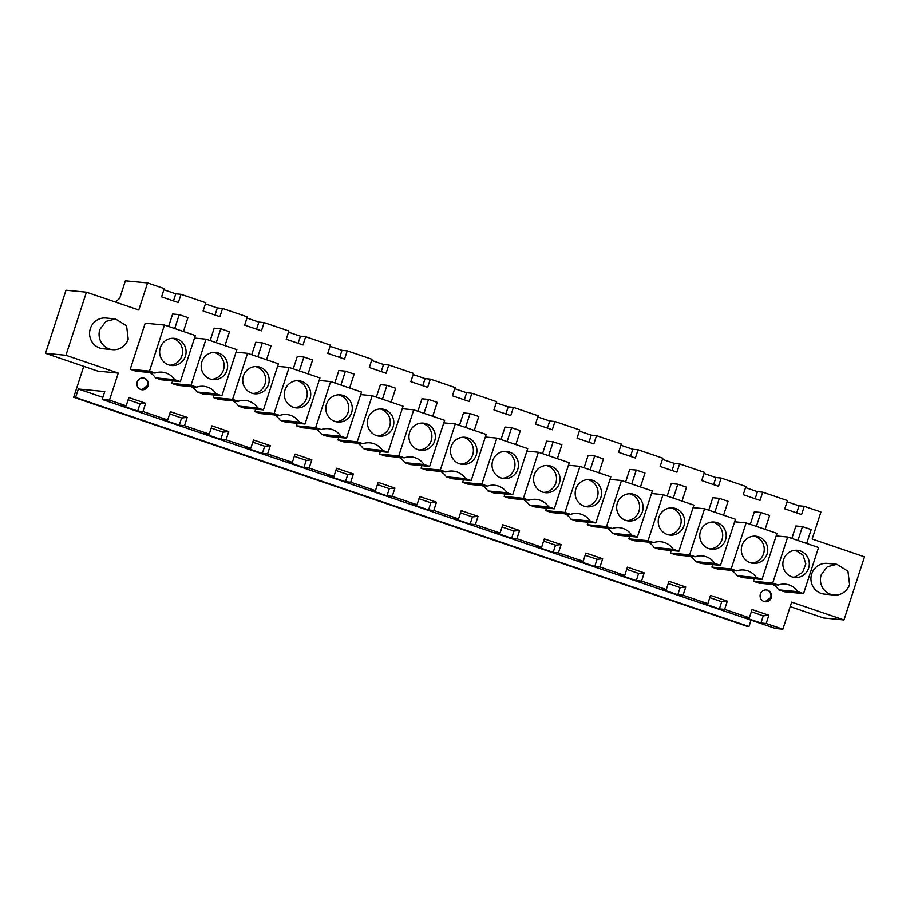 <?xml version="1.0" encoding="UTF-8"?>
<svg xmlns="http://www.w3.org/2000/svg" width="910" height="910" viewBox="0 0 910 910"><rect width="100%" height="100%" fill="white"/><g stroke="black" fill="none" stroke-linecap="round" stroke-linejoin="round"><path stroke-width="1.36" d="M83.754 366.343L73.699 397.295L75.598 397.477L78.34 389.025L104.752 391.562L102.182 399.445L775.57 628.491L782.862 629.185L791.654 602.136L843.991 619.949L864.5 556.829L812.152 539.027L820.945 511.989L804.258 506.313L801.585 514.548L784.784 508.838L787.468 500.591L762.716 492.173L760.032 500.42L743.242 494.71L745.916 486.463L721.164 478.046L718.49 486.293L701.69 480.571L704.374 472.335L679.611 463.918L676.938 472.153L660.148 466.443L662.821 458.196L638.069 449.779L635.385 458.026L618.595 452.315L621.28 444.069L596.516 435.651L593.843 443.887L577.054 438.176L579.727 429.941L554.975 421.512L552.29 429.759L535.501 424.049L538.174 415.802L513.422 407.384L510.749 415.631L493.948 409.921L496.632 401.674L471.88 393.257L469.196 401.492L452.406 395.782L455.08 387.546L430.328 379.117L427.654 387.364L410.854 381.654L413.538 373.407L388.786 364.99L386.102 373.236L369.312 367.515L371.985 359.279L347.233 350.862L344.549 359.097L327.759 353.387L330.444 345.14L305.68 336.723L303.007 344.97L286.218 339.259L288.891 331.012L264.139 322.595L261.454 330.842L244.665 325.12L247.338 316.885L222.586 308.467L219.913 316.703L203.112 310.992L205.796 302.746L181.044 294.328L178.36 302.575L161.57 296.865L164.244 288.618L147.568 282.942L125.387 280.815L119.71 298.275L115.49 302.075M73.699 397.295L747.076 626.33L748.976 626.512L751.046 620.142M790.187 606.629L823.573 617.981L843.991 619.949M86.427 292.19L66.009 290.222L45.5 353.33L65.93 355.298L86.427 292.19L138.775 309.991L147.568 282.942M65.93 355.298L118.266 373.1L109.484 400.15L126.16 405.826L128.845 397.579L145.634 403.289L140.038 403.847L128.128 399.797M782.862 629.185L766.174 623.509L768.859 615.274L752.058 609.552L749.385 617.799L724.633 609.381L727.306 601.135L710.517 595.424L707.832 603.671L683.08 595.254L685.765 587.007L668.964 581.297L666.291 589.532L641.539 581.115L644.212 572.879L627.422 567.158L624.738 575.404L599.986 566.987L602.659 558.74L585.869 553.03L583.196 561.277L558.433 552.848L561.117 544.612L544.328 538.902L541.643 547.137L516.891 538.72L519.564 530.473L502.775 524.763L500.102 533.01L475.338 524.592L478.023 516.345L461.222 510.635L458.549 518.882L433.797 510.453L436.47 502.218L419.681 496.507L416.996 504.743L392.244 496.325L394.929 488.078L378.128 482.368L375.455 490.615L350.703 482.198L353.376 473.951L336.586 468.24L333.902 476.476L309.15 468.058L311.834 459.823L295.033 454.101L292.36 462.348L267.608 453.931L270.281 445.684L253.492 439.974L250.807 448.221L226.055 439.803L228.728 431.556L211.939 425.846L209.266 434.081L184.502 425.664L187.187 417.417L170.386 411.707L167.713 419.954L142.961 411.536L145.634 403.289M112.556 349.656L103.057 348.746A15.425 14.947 -84.5 0 1 90.352 328.567A15.425 14.947 -84.5 0 1 106.004 318.022L115.502 318.944L105.913 321.401L99.85 329.477A15.425 14.947 95.5 0 0 112.556 349.656A15.425 14.947 95.5 0 0 128.208 339.123L126.581 325.848L115.502 318.944M213.327 397.545L218.935 399.456L238.192 401.31L232.585 399.399L213.327 397.545L214.146 395.02M232.892 400.798A17.802 17.244 -84.5 0 1 238.568 406.133L244.187 408.044L263.445 409.898L278.414 363.795L247.554 353.308L232.585 399.399M274.433 414.926A17.802 17.244 -84.5 0 1 280.121 420.261L285.729 422.172L304.986 424.026L319.967 377.934L289.107 367.435L274.126 413.527L279.745 415.438L260.488 413.584L254.868 411.673L255.687 409.147M482.175 485.587A17.802 17.244 -84.5 0 1 487.851 490.922L493.47 492.833L512.728 494.687L527.709 448.596L496.849 438.097L481.868 484.188L487.487 486.099L468.229 484.245L462.61 482.334L463.429 479.809M565.269 513.854A17.802 17.244 -84.5 0 1 570.945 519.189L576.565 521.1L595.822 522.943L610.803 476.851L579.943 466.364L564.962 512.455L570.581 514.366L551.323 512.512L545.704 510.601L546.523 508.076M523.728 499.715A17.802 17.244 -84.5 0 1 529.404 505.061L535.023 506.961L554.281 508.815L569.25 462.724L538.39 452.224L526.879 451.121M504.982 493.937L504.163 496.473L509.771 498.384L529.029 500.227A17.802 17.244 95.5 0 1 548.662 506.904L554.281 508.815M315.986 429.065A17.802 17.244 -84.5 0 1 321.662 434.4L327.281 436.311L346.539 438.154L361.509 392.062L330.649 381.563L315.679 427.654L321.287 429.565L302.029 427.723L296.421 425.812L297.24 423.275M357.539 443.193A17.802 17.244 -84.5 0 1 363.215 448.528L368.823 450.439L388.081 452.293L403.062 406.201L372.201 395.702L360.69 394.599M338.793 437.414L337.963 439.939L343.582 441.85L362.84 443.705A17.802 17.244 95.5 0 1 382.473 450.382L388.081 452.293M399.08 457.32A17.802 17.244 -84.5 0 1 404.757 462.655L410.376 464.566L429.634 466.421L444.615 420.329L413.743 409.83L398.773 455.921L404.393 457.832L385.135 455.99L379.515 454.079L380.334 451.542M628.799 538.868L634.418 540.779L653.676 542.622L648.057 540.711L628.799 538.868L629.629 536.331M648.364 542.121A17.802 17.244 -84.5 0 1 654.051 547.456L659.659 549.367L678.917 551.21L693.898 505.118L663.037 494.619L648.057 540.711M606.822 527.982A17.802 17.244 -84.5 0 1 612.498 533.317L618.117 535.228L637.375 537.082L652.345 490.99L621.485 480.491L606.515 526.583L612.123 528.494L592.865 526.64L587.257 524.729L588.076 522.203M731.469 570.377A17.802 17.244 -84.5 0 1 737.145 575.712L742.753 577.622L762.011 579.477L776.992 533.385L746.132 522.886L734.62 521.783M712.723 564.598L711.893 567.123L717.512 569.034L736.77 570.889A17.802 17.244 95.5 0 1 756.403 577.566L762.011 579.477M172.593 380.88L171.774 383.417L177.393 385.328L196.651 387.171A17.802 17.244 95.5 0 1 216.273 393.848L221.892 395.759L236.873 349.667L206.013 339.168L191.032 385.26L171.774 383.417M191.339 386.67A17.802 17.244 -84.5 0 1 197.015 392.005L202.634 393.916L221.892 395.759M689.916 556.249A17.802 17.244 -84.5 0 1 695.593 561.584L701.212 563.495L720.47 565.349L735.451 519.246L704.579 508.758L693.079 507.643M671.17 550.47L670.351 552.996L675.971 554.907L695.229 556.761A17.802 17.244 95.5 0 1 714.851 563.438L720.47 565.349M833.924 595.015L824.414 594.105A15.425 14.947 -84.5 0 1 811.72 573.926A15.425 14.947 -84.5 0 1 827.372 563.392L836.87 564.302L827.281 566.759L821.218 574.836A15.425 14.947 95.5 0 0 833.924 595.015A15.425 14.947 95.5 0 0 849.576 584.482L847.949 571.207L836.87 564.302M771.293 597.722A5.938 5.744 -84.5 0 1 765.264 601.772A5.938 5.744 -84.5 0 1 760.385 594.014A5.938 5.744 -84.5 0 1 766.402 589.953A5.938 5.744 -84.5 0 1 771.293 597.722M773.011 584.516A17.802 17.244 -84.5 0 1 778.687 589.851L784.306 591.762L803.564 593.604L818.545 547.513L787.685 537.014L772.704 583.105L778.323 585.016L759.065 583.173L753.446 581.262L754.265 578.726M440.633 471.46A17.802 17.244 -84.5 0 1 446.31 476.795L451.929 478.705L471.187 480.548L486.156 434.457L455.296 423.958L440.315 470.06L445.934 471.971L426.676 470.117L421.057 468.206L421.887 465.681M149.797 372.531A17.802 17.244 -84.5 0 1 155.474 377.866L161.093 379.777L180.351 381.631L195.32 335.54L164.46 325.041L149.479 371.132L155.098 373.043L135.84 371.189L130.221 369.278L145.202 323.186L164.46 325.041M148.068 385.738A5.938 5.744 -84.5 0 1 142.051 389.787A5.938 5.744 -84.5 0 1 137.171 382.029A5.938 5.744 -84.5 0 1 143.188 377.98A5.938 5.744 -84.5 0 1 148.068 385.738M766.174 623.509L760.931 623.009L763.262 615.831L751.341 611.77M749.385 617.799L744.13 617.298L760.931 623.009M724.633 609.381L719.378 608.881L721.71 601.692L709.789 597.642M707.832 603.671L702.588 603.159L719.378 608.881M683.08 595.254L677.825 594.742L680.168 587.564L668.247 583.515M666.291 589.532L661.035 589.032L677.825 594.742M641.539 581.115L636.283 580.614L638.615 573.437L626.694 569.376M624.738 575.404L619.494 574.904L636.283 580.614M599.986 566.987L594.731 566.475L597.062 559.297L585.153 555.248M583.196 561.277L577.941 560.765L594.731 566.475M558.433 552.848L553.189 552.347L555.521 545.17L543.6 541.12M541.643 547.137L536.388 546.637L553.189 552.347M516.891 538.72L511.636 538.22L513.968 531.042L502.058 526.981M500.102 533.01L494.847 532.509L511.636 538.22M475.338 524.592L470.095 524.08L472.426 516.903L460.505 512.853M458.549 518.882L453.294 518.37L470.095 524.08M433.797 510.453L428.542 509.953L430.874 502.775L418.964 498.714M416.996 504.743L411.752 504.242L428.542 509.953M392.244 496.325L386.989 495.825L389.332 488.636L377.411 484.586M375.455 490.615L370.199 490.103L386.989 495.825M350.703 482.198L345.447 481.686L347.779 474.508L335.858 470.459M333.902 476.476L328.658 475.975L345.447 481.686M309.15 468.058L303.894 467.558L306.226 460.38L294.317 456.32M292.36 462.348L287.105 461.848L303.894 467.558M267.608 453.931L262.353 453.43L264.685 446.241L252.764 442.192M250.807 448.221L245.552 447.709L262.353 453.43M226.055 439.803L220.8 439.291L223.132 432.113L211.222 428.064M209.266 434.081L204.011 433.581L220.8 439.291M184.502 425.664L179.259 425.163L181.59 417.986L169.669 413.925M167.713 419.954L162.458 419.453L179.259 425.163M142.961 411.536L137.706 411.024L140.038 403.847M126.16 405.826L120.916 405.314L137.706 411.024M102.182 399.445L109.484 400.15M78.34 389.025L102.864 397.363M75.598 397.477L748.976 626.512M205.421 303.906L217.342 307.955L215.033 315.042M222.586 308.467L217.342 307.955M246.963 318.034L258.884 322.095L256.586 329.181M264.139 322.595L258.884 322.095M288.515 332.173L300.436 336.222L298.127 343.309M305.68 336.723L300.436 336.222M330.068 346.3L341.978 350.35L339.68 357.437M347.233 350.862L341.978 350.35M371.61 360.428L383.531 364.489L381.222 371.576M388.786 364.99L383.531 364.489M413.163 374.567L425.072 378.617L422.775 385.703M430.328 379.117L425.072 378.617M454.704 388.695L466.625 392.745L464.316 399.843M471.88 393.257L466.625 392.745M496.257 402.823L508.167 406.884L505.869 413.97M513.422 407.384L508.167 406.884M537.799 416.962L549.72 421.012L547.422 428.098M554.975 421.512L549.72 421.012M579.351 431.09L591.272 435.139L588.963 442.237M596.516 435.651L591.272 435.139M620.904 445.217L632.814 449.278L630.516 456.365M638.069 449.779L632.814 449.278M662.446 459.357L674.367 463.406L672.058 470.493M679.611 463.918L674.367 463.406M703.999 473.484L715.908 477.545L713.611 484.632M721.164 478.046L715.908 477.545M745.54 487.623L757.461 491.673L755.152 498.76M762.716 492.173L757.461 491.673M787.093 501.751L799.003 505.801L796.705 512.887M804.258 506.313L799.003 505.801M163.868 289.767L175.789 293.828L173.48 300.914M181.044 294.328L175.789 293.828M45.5 353.33L97.848 371.132L118.266 373.1M187.187 417.417L181.59 417.986M228.728 431.556L223.132 432.113M270.281 445.684L264.685 446.241M311.834 459.823L306.226 460.38M353.376 473.951L347.779 474.508M394.929 488.078L389.332 488.636M436.47 502.218L430.874 502.775M478.023 516.345L472.426 516.903M519.564 530.473L513.968 531.042M561.117 544.612L555.521 545.17M602.659 558.74L597.062 559.297M644.212 572.879L638.615 573.437M685.765 587.007L680.168 587.564M727.306 601.135L721.71 601.692M768.859 615.274L763.262 615.831M247.554 353.308L236.043 352.193M238.568 406.133L257.826 407.987L263.445 409.898M257.826 407.987A17.802 17.244 95.5 0 0 238.192 401.31M280.121 420.261L299.379 422.115A17.802 17.244 95.5 0 0 279.745 415.438M274.126 413.527L254.868 411.673M289.107 367.435L277.595 366.332M299.379 422.115L304.986 424.026M487.851 490.922L507.109 492.776L512.728 494.687M507.109 492.776A17.802 17.244 95.5 0 0 487.487 486.099M481.868 484.188L462.61 482.334M496.849 438.097L485.337 436.993M570.945 519.189L590.203 521.043L595.822 522.943M590.203 521.043A17.802 17.244 95.5 0 0 570.581 514.366M564.962 512.455L545.704 510.601M579.943 466.364L568.432 465.249M529.404 505.061L548.662 506.904M538.39 452.224L523.421 498.316L529.029 500.227M523.421 498.316L504.163 496.473M321.662 434.4L340.92 436.243L346.539 438.154M340.92 436.243A17.802 17.244 95.5 0 0 321.287 429.565M315.679 427.654L296.421 425.812M330.649 381.563L319.148 380.46M363.215 448.528L382.473 450.382M372.201 395.702L357.221 441.794L362.84 443.705M357.221 441.794L337.963 439.939M404.757 462.655L424.014 464.51L429.634 466.421M424.014 464.51A17.802 17.244 95.5 0 0 404.393 457.832M398.773 455.921L379.515 454.079M413.743 409.83L402.243 408.726M663.037 494.619L651.526 493.516M654.051 547.456L673.309 549.299L678.917 551.21M673.309 549.299A17.802 17.244 95.5 0 0 653.676 542.622M612.498 533.317L631.756 535.171L637.375 537.082M631.756 535.171A17.802 17.244 95.5 0 0 612.123 528.494M606.515 526.583L587.257 524.729M621.485 480.491L609.984 479.388M737.145 575.712L756.403 577.566M746.132 522.886L731.151 568.977L736.77 570.889M731.151 568.977L711.893 567.123M206.013 339.168L194.501 338.065M197.015 392.005L216.273 393.848M191.032 385.26L196.651 387.171M695.593 561.584L714.851 563.438M704.579 508.758L689.609 554.85L695.229 556.761M689.609 554.85L670.351 552.996M764.98 601.737L770.702 597.665A5.938 5.744 95.5 0 0 766.106 589.942M778.687 589.851L797.945 591.693L803.564 593.604M797.945 591.693A17.802 17.244 95.5 0 0 778.323 585.016M772.704 583.105L753.446 581.262M787.685 537.014L776.173 535.91M446.31 476.795L465.567 478.637A17.802 17.244 95.5 0 0 445.934 471.971M440.315 470.06L421.057 468.206M455.296 423.958L443.784 422.854M465.567 478.637L471.187 480.548M155.474 377.866L174.731 379.72L180.351 381.631M174.731 379.72A17.802 17.244 95.5 0 0 155.098 373.043M149.479 371.132L130.221 369.278M141.755 389.753L147.488 385.681A5.938 5.744 95.5 0 0 142.893 377.957M253.64 366.775A13.65 13.229 95.5 0 0 254.652 393.78A13.65 13.229 95.5 0 0 269.178 379.584A13.65 13.229 95.5 0 0 253.64 366.775M257.814 356.788L262.33 342.899L271.055 345.868L266.539 359.757M262.33 342.899L255.767 342.262L251.717 354.718M295.193 380.903A13.65 13.229 95.5 0 0 296.205 407.908A13.65 13.229 95.5 0 0 310.72 393.712A13.65 13.229 95.5 0 0 295.193 380.903M299.356 370.927L303.872 357.027L312.596 359.996L308.08 373.896M303.872 357.027L297.308 356.401L293.259 368.846M502.923 451.565A13.65 13.229 95.5 0 0 503.935 478.569A13.65 13.229 95.5 0 0 518.461 464.373A13.65 13.229 95.5 0 0 502.923 451.565M507.097 441.577L511.613 427.689L520.338 430.658L515.822 444.546M511.613 427.689L505.05 427.063L501 439.507M586.029 479.832A13.65 13.229 95.5 0 0 587.03 506.825A13.65 13.229 95.5 0 0 601.556 492.64A13.65 13.229 95.5 0 0 586.029 479.832M590.192 469.844L594.708 455.955L603.432 458.924L598.916 472.813M594.708 455.955L588.144 455.318L584.095 467.774M544.476 465.692A13.65 13.229 95.5 0 0 545.488 492.697A13.65 13.229 95.5 0 0 560.014 478.501A13.65 13.229 95.5 0 0 544.476 465.692M548.65 455.717L553.166 441.816L561.891 444.785L557.375 458.685M553.166 441.816L546.603 441.191L542.553 453.646M336.734 395.031A13.65 13.229 95.5 0 0 337.747 422.035A13.65 13.229 95.5 0 0 352.272 407.839A13.65 13.229 95.5 0 0 336.734 395.031M340.909 385.055L345.425 371.166L354.149 374.124L349.633 388.024M345.425 371.166L338.861 370.529L334.812 382.985M378.287 409.17A13.65 13.229 95.5 0 0 379.299 436.174A13.65 13.229 95.5 0 0 393.814 421.978A13.65 13.229 95.5 0 0 378.287 409.17M382.462 399.183L386.966 385.294L395.691 388.263L391.175 402.152M386.966 385.294L380.403 384.657L376.365 397.113M419.828 423.298A13.65 13.229 95.5 0 0 420.841 450.302A13.65 13.229 95.5 0 0 435.367 436.106A13.65 13.229 95.5 0 0 419.828 423.298M424.003 413.322L428.519 399.422L437.244 402.391L432.728 416.291M428.519 399.422L421.956 398.796L417.906 411.24M669.123 508.087A13.65 13.229 95.5 0 0 670.135 535.091A13.65 13.229 95.5 0 0 684.65 520.895A13.65 13.229 95.5 0 0 669.123 508.087M673.286 498.111L677.802 484.211L686.527 487.18L682.011 501.08M677.802 484.211L671.239 483.585L667.201 496.041M627.57 493.959A13.65 13.229 95.5 0 0 628.582 520.964A13.65 13.229 95.5 0 0 643.108 506.768A13.65 13.229 95.5 0 0 627.57 493.959M631.745 483.983L636.261 470.083L644.985 473.052L640.469 486.941M636.261 470.083L629.697 469.458L625.648 481.902M752.217 536.354A13.65 13.229 95.5 0 0 753.23 563.358A13.65 13.229 95.5 0 0 767.756 549.162A13.65 13.229 95.5 0 0 752.217 536.354M756.392 526.378L760.896 512.478L769.621 515.447L765.117 529.347M760.896 512.478L754.333 511.852L750.295 524.297M212.087 352.636A13.65 13.229 95.5 0 0 213.099 379.641A13.65 13.229 95.5 0 0 227.625 365.445A13.65 13.229 95.5 0 0 212.087 352.636M216.261 342.661L220.777 328.76L229.502 331.729L224.986 345.629M220.777 328.76L214.214 328.135L210.164 340.59M710.664 522.226A13.65 13.229 95.5 0 0 711.677 549.231A13.65 13.229 95.5 0 0 726.203 535.034A13.65 13.229 95.5 0 0 710.664 522.226M714.839 512.239L719.355 498.35L728.08 501.319L723.564 515.208M719.355 498.35L712.792 497.713L708.742 510.169M793.759 550.482A13.65 13.229 95.5 0 0 794.771 577.486A13.65 13.229 95.5 0 0 809.297 563.301A13.65 13.229 95.5 0 0 793.759 550.482M797.933 540.506L802.449 526.617L811.174 529.574L806.658 543.475M802.449 526.617L795.886 525.98L791.837 538.436M461.381 437.426A13.65 13.229 95.5 0 0 462.394 464.43A13.65 13.229 95.5 0 0 476.92 450.245A13.65 13.229 95.5 0 0 461.381 437.426M465.556 427.45L470.072 413.561L478.785 416.518L474.281 430.419M470.072 413.561L463.497 412.924L459.459 425.379M170.545 338.509A13.65 13.229 95.5 0 0 171.558 365.513A13.65 13.229 95.5 0 0 186.084 351.317A13.65 13.229 95.5 0 0 170.545 338.509M168.623 326.451L172.661 314.007L179.236 314.632L187.96 317.601L183.445 331.49M174.72 328.533L179.236 314.632M252.912 393.484L254.777 393.268A13.65 13.229 95.5 0 0 255.494 366.559M294.465 407.623L296.319 407.407A13.65 13.229 95.5 0 0 297.047 380.687M502.195 478.273L504.06 478.068A13.65 13.229 95.5 0 0 504.788 451.349M585.301 506.54L587.155 506.324A13.65 13.229 95.5 0 0 587.883 479.615M543.748 492.412L545.613 492.196A13.65 13.229 95.5 0 0 546.33 465.476M336.006 421.751L337.872 421.535A13.65 13.229 95.5 0 0 338.6 394.826M377.559 435.879L379.413 435.662A13.65 13.229 95.5 0 0 380.141 408.954M419.1 450.018L420.966 449.802A13.65 13.229 95.5 0 0 421.694 423.082M668.395 534.807L670.249 534.591A13.65 13.229 95.5 0 0 670.977 507.871M626.842 520.668L628.708 520.463A13.65 13.229 95.5 0 0 629.436 493.743M751.489 563.074L753.343 562.858A13.65 13.229 95.5 0 0 754.071 536.138M211.359 379.356L213.224 379.14A13.65 13.229 95.5 0 0 213.952 352.42M709.937 548.935L711.802 548.719A13.65 13.229 95.5 0 0 712.53 522.01M793.031 577.202A13.65 13.229 95.5 0 0 794.896 576.986L802.597 572.413L805.805 563.87L803.064 555.191L795.613 550.277M460.653 464.146L462.507 463.929A13.65 13.229 95.5 0 0 463.236 437.221M169.817 365.217L171.671 365.012A13.65 13.229 95.5 0 0 172.399 338.292"/></g></svg>
